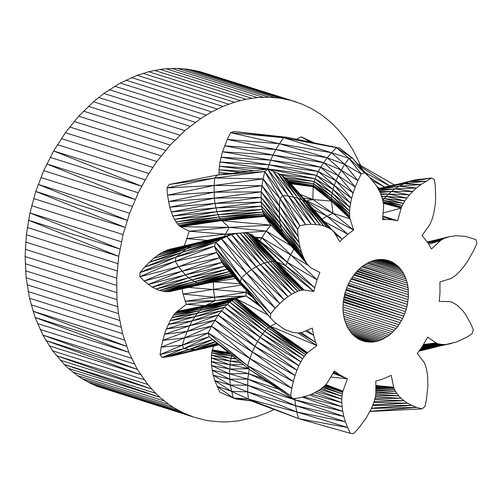 <?xml version="1.0" encoding="UTF-8"?>
<svg xmlns="http://www.w3.org/2000/svg" width="502" height="502" viewBox="0 0 502 502"><rect width="100%" height="100%" fill="white"/><g stroke="black" fill="none" stroke-linecap="round" stroke-linejoin="round"><path stroke-width="0.75" d="M360.775 165.547L352.868 149.728L346.148 139.456L338.612 130.143L330.322 121.873L321.343 114.713L311.755 108.721L301.627 103.945L291.047 100.419L280.097 98.179L268.865 97.231L257.438 97.595L245.917 99.258L234.39 102.22L222.944 106.443L211.681 111.902L200.687 118.547L184.893 130.627L170.184 145.04L156.837 161.525L148.812 173.523L138.245 192.787L129.616 213.262L123.072 234.572L118.742 256.334L116.696 278.152L116.979 299.638L118.453 313.581L122.576 333.648L128.92 352.373L137.36 369.422L147.757 384.482L155.676 393.279L159.912 397.277L68.479 368.424L77.452 375.584L82.177 378.728L92.048 384.124L97.168 386.358L193.841 417.131L204.621 420.017L210.137 420.977L221.369 421.918L227.061 421.906L238.544 420.889L255.844 416.936L267.29 412.707L274.174 409.5M155.676 393.279L64.243 364.427L68.479 368.424M296.393 102.025L204.96 73.173L199.614 71.566L188.664 69.326L177.432 68.379L166.005 68.743L160.251 69.414L148.718 71.73L137.215 75.325L120.248 83.05L103.883 93.447L93.46 101.774L78.751 116.188L65.404 132.679L53.651 150.939L43.712 170.642L35.761 191.438L29.944 212.942L26.374 234.767L25.1 256.522L26.154 277.807L29.518 298.238L35.134 317.452L42.89 335.098L52.654 350.848L64.243 364.427L159.912 397.277L168.885 404.436L173.61 407.58L183.481 412.97L193.841 417.131M147.757 384.482L56.324 355.629L151.623 389.006L60.19 360.16M134.323 363.944L42.89 335.098L137.36 369.422L45.927 340.569L140.616 374.674L49.183 345.828M124.452 340.055L33.019 311.209L126.567 346.305L35.134 317.452L128.92 352.373L37.487 323.526M121.377 241.795L29.944 212.942L119.934 249.048L28.501 220.202L118.742 256.334L27.309 227.481M129.616 213.262L38.183 184.41L127.194 220.29L35.761 191.438L125.017 227.393L33.584 198.547M138.245 192.787L46.811 163.934L135.145 199.495L43.712 170.642M145.084 179.791L53.651 150.939L141.564 186.217L50.131 157.364M219.067 174.834L219.016 169.814L219.958 162.008L222.505 151.767L227.268 139.449L230.625 132.704L233.919 131.505L286.962 137.316L339.659 148.096L352.272 157.923L368.97 176.66L364.54 172.719L352.272 157.923L336.453 147.688L339.659 148.096M233.919 131.505L283.649 137.717L286.962 137.316L336.453 147.688L348.959 158.325L352.272 157.923M230.625 132.704L283.649 137.717L336.453 147.688L331.508 152.74L348.959 158.325L364.54 172.719L361.239 173.918L357.888 180.664L344.73 164.336L348.959 158.325L361.239 173.918L344.73 164.336L331.508 152.74L283.649 137.717L279.419 143.729L331.508 152.74L327.26 157.747L344.73 164.336L341.197 170.14L357.888 180.664L355.203 187.045L341.197 170.14L327.26 157.747L279.419 143.729L230.625 132.704M227.268 139.449L279.419 143.729L275.887 149.533L327.26 157.747L323.664 162.617L341.197 170.14L338.304 175.65L355.203 187.045L353.126 192.981L338.304 175.65L323.664 162.617L275.887 149.533L227.268 139.449M224.582 145.831L275.887 149.533L272.994 155.036L323.664 162.617L320.709 167.235L338.304 175.65L336.026 180.764L353.126 192.981L351.607 198.403L336.026 180.764L320.709 167.235L272.994 155.036L224.582 145.831M222.505 151.767L272.994 155.036L270.716 160.157L320.709 167.235L318.356 171.508L336.026 180.764L334.301 185.395L351.607 198.403L350.578 203.222L334.301 185.395L318.356 171.508L270.716 160.157L222.505 151.767M220.987 157.189L270.716 160.157L268.99 164.788L318.356 171.508L316.524 175.386L334.301 185.395L333.046 189.53L350.578 203.222L349.944 207.458L333.046 189.53L316.524 175.386L268.99 164.788L220.987 157.189M219.958 162.008L268.99 164.788L267.735 168.923L316.524 175.386L315.174 178.768L333.046 189.53L332.198 193.075L349.944 207.458L349.637 211.028L332.198 193.075L315.174 178.768L267.735 168.923L219.958 162.008M253.93 170.768L219.33 166.244L267.679 169.168M240.546 172.33L219.016 169.814L248.245 171.433M228.755 173.705L218.972 172.675L231.516 173.385M184.29 245.867L189.285 231.209L180.218 226.597L178.668 225.241L175.995 221.947L172.782 216.042L169.72 207.188L167.53 195.159L166.971 187.955L169.243 184.46L217.385 175.029L267.798 169.155L277.951 173.165L282.042 175.625L288.317 180.896L331.1 229.483L309.125 204.32M169.243 184.46L214.693 178.009L217.385 175.029L264.78 171.515L267.798 169.155L288.462 196.018L298.138 198.265L302.041 199.896L308.015 203.624L310.161 205.481L331.1 229.483L329.218 228.241L310.161 205.481M207.326 240.395L186.449 238.619L225.335 234.164L189.285 231.209L229.176 227.356L180.444 226.709L221.482 220.616L180.218 226.597L221.288 220.441L179.628 226.12L220.798 219.82L178.668 225.241L220.02 218.69L177.426 223.879L219.054 217.002L175.995 221.947L217.993 214.687L174.414 219.336L216.902 211.656L172.782 216.042L215.86 207.91L171.195 212.001L214.981 203.423L169.72 207.188L214.329 198.183L168.471 201.572L214.009 192.184L167.53 195.159L214.103 185.451L166.971 187.955L214.693 178.009L264.78 171.515L282.695 195.636L288.462 196.018L311.121 224.218L293.607 196.935L315.915 224.363L298.138 198.265L320.125 224.946L302.041 199.896L323.721 225.869L305.31 201.716L326.758 227.011L308.015 203.624L329.218 228.241L323.721 225.869L320.125 224.946L311.121 224.218L305.762 224.62L273.207 170.962L293.607 196.935L277.951 173.165L298.138 198.265L282.042 175.625L302.041 199.896L285.494 178.248L305.31 201.716L288.317 180.896L308.015 203.624L290.589 183.5M224.294 236.404L229.176 227.356L220.798 219.82L219.054 217.002L216.902 211.656L214.981 203.423L214.329 198.183L214.103 185.451L214.693 178.009L263.067 178.907L264.78 171.515L280.003 198.623L282.695 195.636L305.762 224.62L299.857 225.674L267.798 169.155M167.034 250.096L202.312 241.531L164.254 251.289L198.968 242.497L161.01 253.033L195.171 244.003L157.402 255.399L190.911 246.137L153.411 258.474L186.273 248.979L149.15 262.32L181.297 252.631L144.67 267.014L176.058 257.118L140.052 272.561L175.248 261.304L139.882 276.727L178.574 266.669L144.087 281.007L181.975 271.199L148.234 284.465L185.345 274.883L152.219 287.125L188.626 277.794L155.996 289.083L191.708 280.028L159.46 290.438L194.55 281.641L162.592 291.267L197.06 282.726L165.302 291.681L199.181 283.379L167.555 291.775L200.9 283.705L169.35 291.662L202.908 283.812L170.636 291.442L165.302 291.681L159.46 290.438L152.219 287.125L144.087 281.007L139.882 276.727L140.052 272.561L144.67 267.014L153.411 258.474L161.01 253.033L169.325 249.356L188.514 244.882M171.395 291.267L203.172 283.762L199.181 283.379L194.55 281.641L188.626 277.794L185.345 274.883L178.574 266.669L175.248 261.304L176.058 257.118L186.273 248.979L195.171 244.003L202.312 241.531L214.649 238.726M175.499 290.3L209.767 282.67M188.457 287.414L213.526 289.522L213.369 282.074M182.063 288.838L183.042 294.065L214.354 297.278L185.081 301.225L215.013 300.736L186.286 304.344L205.017 305.649L176.917 311.472L204.76 305.8L176.679 311.679L204.057 306.276L176.039 312.3L202.89 307.199L174.997 313.468L201.315 308.636L173.623 315.218L199.419 310.631L172.017 317.584L197.23 313.317L170.209 320.671L194.801 316.699L168.27 324.48L192.253 320.834L166.325 329.03L189.637 325.735L164.436 334.326L187.058 331.414L162.698 340.356L184.592 337.921L161.205 347.139L182.333 345.181L160.044 354.588L183.782 348.595L162.039 357.468L189.467 349.411L167.925 356.834L194.763 349.593L173.322 355.705L167.925 356.834L162.039 357.468L160.044 354.588L161.205 347.139L164.436 334.326L166.325 329.03L170.209 320.671L173.623 315.218L176.039 312.3L186.286 304.344L183.042 294.065L241.368 285.048M173.322 355.705L199.608 349.248L189.467 349.411L183.782 348.595L182.333 345.181L184.592 337.921L189.637 325.735L192.253 320.834L197.23 313.317L201.315 308.636L204.057 306.276L215.013 300.736L213.526 289.522L245.999 292.308L246.099 290.432M191.852 351.149L203.981 348.463L199.608 349.248L217.341 343.487M230.65 354.268L211.976 351.155L231.617 356.081L211.675 352.774L230.989 358.321L211.386 355.046L230.362 361.202L211.198 357.939L229.816 364.772L211.198 361.465L229.452 369.008L211.486 365.569L229.358 373.808L212.133 370.15L229.596 379.198L213.212 375.207L230.286 385.053L214.812 380.591L231.485 391.378L217.002 386.295L233.261 398.004L219.826 392.15L214.812 380.591L213.212 375.207L211.486 365.569L211.386 355.046L212.214 350.195L213.726 346.035M229.044 352.969L212.327 349.888L228.642 352.636M230.525 354.161L212.214 350.195L229.132 353.038M248.515 368.738L229.452 369.008L248.402 373.57L229.358 373.808L247.793 379.092L229.596 379.198L247.542 385.197L230.286 385.053L247.699 391.899L231.485 391.378L248.358 399.052L233.261 398.004L251.075 400.872L236.291 399.059L233.261 398.004L230.286 385.053L229.358 373.808L230.362 361.202L231.617 356.081L232.897 356.087M296.569 139.28L301.062 136.801L314.371 142.926M301.062 136.801L310.5 142.135M279.532 174.119L315.174 178.768L314.265 181.573L332.198 193.075L331.715 195.962L349.637 211.028L349.587 213.89L331.715 195.962L314.265 181.573L281.44 175.261M284.841 177.752L314.265 181.573L313.675 183.832L331.715 195.962L331.464 198.252L349.587 213.89L349.687 216.124L331.464 198.252L313.675 183.832L286.196 178.907M287.866 180.469L313.675 183.832L313.361 185.445L331.464 198.252L331.395 199.852L349.687 216.124L349.869 217.661L331.395 199.852L313.361 185.445L288.732 181.373M289.566 182.32L313.361 185.445L313.223 186.418L331.395 199.852L331.402 200.813L349.869 217.661L350.026 218.571L331.402 200.813L313.223 186.418L290.062 182.891M290.526 183.425L313.223 186.418L331.402 200.813L350.026 218.571L331.439 201.126L313.204 186.744L290.702 183.619M290.853 183.788L313.204 186.744L312.828 199.507L331.439 201.126L333.033 213.331L350.107 218.859L353.615 230.048L333.033 213.331L312.828 199.507L300.315 194.418M303.61 198.121L312.828 199.507L306.653 200.863L333.033 213.331L326.984 216.142L353.615 230.048L347.917 234.208L326.984 216.142L305.913 200.706M305.975 200.781L306.653 200.863L306.189 201.02M214.103 185.451L263.067 178.907L280.003 198.623L299.857 225.674L297.592 229.169L280.003 198.623L279.413 206.058L297.592 229.169L298.144 236.379L263.067 178.907L261.937 185.709L279.413 206.058L279.319 212.792L298.144 236.379L299.092 242.792L261.937 185.709L214.103 185.451M214.009 192.184L261.937 185.709L261.31 191.864L279.319 212.792L279.633 218.79L299.092 242.792L300.34 248.402L261.31 191.864L214.009 192.184M214.329 198.183L261.31 191.864L261.122 197.342L279.633 218.79L280.292 224.036L300.34 248.402L301.815 253.221L261.122 197.342L214.329 198.183M214.981 203.423L261.122 197.342L261.26 202.099L280.292 224.036L281.17 228.517L301.815 253.221L303.403 257.256L261.26 202.099L214.981 203.423M215.86 207.91L261.26 202.099L261.667 206.153L281.17 228.517L282.212 232.263L303.403 257.256L305.034 260.551L261.667 206.153L215.86 207.91M216.902 211.656L261.667 206.153L262.239 209.497L282.212 232.263L283.304 235.294L305.034 260.551L306.609 263.161L262.239 209.497L216.902 211.656M217.993 214.687L262.239 209.497L262.885 212.101L283.304 235.294L284.364 237.609L308.046 265.094L262.885 212.101L217.993 214.687M242.027 232.89L266.192 231.045L229.176 227.356L270.892 225.097L221.482 220.616L264.629 216.362L221.288 220.441L264.472 216.142L220.798 219.82L264.102 215.389L220.02 218.69L263.544 214.053L219.054 217.002L262.885 212.101L263.544 214.053L309.288 266.462L310.838 267.811L319.906 272.423L317.069 279.834L290.645 254.771L293.839 249.111M254.803 237.069L261.743 237.76L266.192 231.045L270.892 225.097L264.472 216.142L263.544 214.053L285.331 239.297L264.102 215.389L305.586 262.301M231.209 234.741L225.335 234.164L239.059 233.116M256.359 238.281L261.743 237.76L308.391 265.476M198.968 242.497L236.04 233.581L243.2 232.834L248.157 233.374L251.653 234.647L259.91 241.029L261.743 237.76L287.175 262.239L290.645 254.771L266.192 231.045L290.865 245.798M195.171 244.003L236.04 233.581L264.278 263.111L270.446 261.617L274.506 261.46L303.032 290.012L275.755 261.624L303.779 289.98L276.464 261.774L304.043 290.005L276.715 261.868L285.826 265.796L287.175 262.239L317.069 279.834L314.704 287.778L287.175 262.239L259.91 241.029L285.826 265.796L314.704 287.778L313.888 291.486L251.872 234.804L276.715 261.868L313.888 291.486L304.043 290.005L301.746 290.162L274.506 261.46L276.715 261.868L251.653 234.647L276.464 261.774L251 234.321L275.755 261.624L249.839 233.844L274.506 261.46L248.157 233.374L272.73 261.429L301.746 290.162L299.939 290.57L245.961 233.003L270.446 261.617L299.939 290.57L297.655 291.311L270.446 261.617L243.2 232.834L267.622 262.138L297.655 291.311L294.875 292.509L267.622 262.138L239.874 232.991L264.278 263.111L294.875 292.509L291.631 294.254L264.278 263.111L260.482 264.61L291.631 294.254L288.016 296.613L260.482 264.61L236.04 233.581M190.911 246.137L231.667 234.691L260.482 264.61L256.221 266.744L288.016 296.613L284.032 299.688L256.221 266.744L231.667 234.691L226.829 236.429L256.221 266.744L251.584 269.587L284.032 299.688L279.771 303.534L251.584 269.587L226.829 236.429L190.911 246.137M186.273 248.979L226.829 236.429L221.539 238.902L251.584 269.587L246.607 273.239L279.771 303.534L275.291 308.228L246.607 273.239L221.539 238.902L186.273 248.979M181.297 252.631L221.539 238.902L215.873 242.152L246.607 273.239L241.368 277.725L275.291 308.228L270.672 313.775L241.368 277.725L215.873 242.152L181.297 252.631M176.058 257.118L215.873 242.152L214.461 246.193L241.368 277.725L240.558 281.911L270.672 313.775L270.503 317.948L240.558 281.911L214.461 246.193L176.058 257.118M229.376 271.626L191.708 280.028L227.18 269.229L188.626 277.794L224.607 266.211L185.345 274.883L221.94 262.446L181.975 271.199L219.311 257.884L178.574 266.669L216.782 252.456L175.248 261.304L214.461 246.193L216.782 252.456L240.558 281.911L243.884 287.282L270.503 317.948L274.701 322.221L282.839 328.339L286.617 330.297L293.212 332.481L298.169 332.995L302.016 332.487L312.313 328.063L313.662 335.28L306.891 330.391M230.933 273.326L224.607 266.211L221.94 262.446L216.782 252.456L243.884 287.282L219.311 257.884L243.884 287.282M231.058 273.464L194.55 281.641L229.389 271.638M232.257 274.807L197.06 282.726L231.083 273.49M233.085 275.736L199.181 283.379L232.288 274.851M233.581 276.301L200.9 283.705L233.116 275.78M233.844 276.596L202.155 283.799L233.606 276.326M235.469 278.422L203.172 283.762L233.913 276.671L202.908 283.812L233.857 276.615M214.235 281.929L240.251 283.793M212.503 339.572L183.782 348.595L209.052 336.773L182.333 345.181L208.204 332.958L184.592 337.921L211.467 326.149L187.058 331.414L214.818 320.169L189.637 325.735L218.144 315.049L192.253 320.834L221.382 310.725L194.801 316.699L224.438 307.161L197.23 313.317L227.268 304.337L199.419 310.631L229.765 302.154L201.315 308.636L231.868 300.598L202.89 307.199L233.587 299.531L204.057 306.276L234.842 298.885L204.76 305.8L235.576 298.571L205.017 305.649L235.846 298.489L215.013 300.736L246.093 295.973L214.354 297.278L245.999 292.308L249.4 294.153M209.052 336.773L249.092 369.202L247.643 365.789L209.052 336.773L208.204 332.958L211.467 326.149L218.144 315.049L224.438 307.161L229.765 302.154L235.576 298.571L246.093 295.973L245.999 292.308L251.515 296.5M215.17 341.73L189.467 349.411L212.66 339.697M217.084 343.28L194.763 349.593L215.421 341.931M199.608 349.248L218.307 344.265M218.897 344.748L203.981 348.463L218.445 344.385M214.8 345.771L218.972 344.805M231.893 355.272L231.617 356.081L233.085 356.238M236.58 359.068L230.989 358.321L235.639 358.309M241.518 363.071L230.362 361.202L239.134 361.133M248.258 368.531L229.816 364.772L243.42 364.609M375.841 385.574L393.693 387.243L391.221 375.364L381.997 379.368L375.835 381.005L375.854 393.7L375.465 396.611L374.115 401.707L371.147 409.074L366.083 418.166L358.497 428.375L353.684 433.621L350.446 433.364L298.565 418.612L347.622 427.516L350.446 433.364L298.565 418.612L296.795 411.985L248.358 399.052L298.565 418.612L251.075 400.872L248.358 399.052L247.699 391.899L247.793 379.092L249.149 369.24M357.261 163.52L394.371 184.931M358.779 165.227L389.728 185.96M365.531 172.801L389.671 185.972M369.773 177.532L384.695 187.07L409.281 181.642L415.167 179.86L400.144 183.657M372.886 180.946L384.695 187.07L403.941 183.795L409.281 181.642L431.676 178.015L415.167 179.86M376.902 186.587L379.819 188.369L384.695 187.07M377.203 187.07L379.819 188.369L403.941 183.795L425.985 181.159L409.281 181.642M378.332 188.921L379.819 188.369L399.209 186.229L403.941 183.795L420.908 184.523L416.484 188.005L399.209 186.229L420.908 184.523L431.676 178.015L434.462 179.691L435.341 186.769L435.642 199.501L435.203 205.011L433.64 214.072L431.726 220.378L429.662 224.852L422.082 235.526L428.137 243.175L431.469 248.961L440.292 240.747L427.986 242.974M314.076 209.817L326.984 216.142L322.202 218.991M264.629 216.362L285.331 239.297M270.892 225.097L286.36 240.784M221.94 262.446L261.504 307.582M224.607 266.211L244.254 288.292M261.009 307.029L246.093 295.973L258.122 303.823M276.125 323.407L270.327 326.256L316.906 345.558L307.538 352.686L270.07 326.407L307.293 352.893L270.07 326.407L269.367 326.884L307.293 352.893L306.659 353.515L269.367 326.884L268.2 327.806L306.659 353.515L305.618 354.682L268.2 327.806L266.625 329.243L305.618 354.682L304.243 356.439L266.625 329.243L264.73 331.245L304.243 356.439L302.631 358.798L264.73 331.245L262.54 333.924L302.631 358.798L300.83 361.886L262.54 333.924L260.105 337.306L300.83 361.886L298.885 365.694L260.105 337.306L257.564 341.442L298.885 365.694L296.946 370.244L257.564 341.442L254.947 346.342L296.946 370.244L295.057 375.54L254.947 346.342L252.368 352.021L295.057 375.54L293.319 381.57L252.368 352.021L249.902 358.528L293.319 381.57L291.825 388.353L249.902 358.528L247.643 365.789L291.825 388.353L290.664 395.802L292.66 398.682L249.092 369.202L290.664 395.802L247.643 365.789L208.204 332.958L249.902 358.528L211.467 326.149L252.368 352.021L214.818 320.169L254.947 346.342L218.144 315.049L257.564 341.442L221.382 310.725L260.105 337.306L224.438 307.161L262.54 333.924L227.268 304.337L264.73 331.245L229.765 302.154L266.625 329.243L231.868 300.598L268.2 327.806L233.587 299.531L269.367 326.884L234.842 298.885L270.07 326.407L235.576 298.571L270.327 326.256L235.846 298.489L267.917 314.967M269.775 383.202L248.402 373.57L263.023 378.627M294.85 398.45L294.906 399.805L342.747 411.364L343.826 416.422L294.906 399.805L295.596 405.66L343.826 416.422L345.432 421.812L295.596 405.66L296.795 411.985L345.432 421.812L347.622 427.516L296.795 411.985L247.699 391.899L295.596 405.66L247.542 385.197L294.906 399.805L247.793 379.092L278.579 389.157M370.005 411.307L416.572 407.373L422.069 408.904L369.918 411.477M378.615 189.486L399.209 186.229L395.055 188.834L416.484 188.005L412.688 191.494L395.055 188.834L378.772 189.787M379.286 190.816L395.055 188.834L391.529 191.45L412.688 191.494L409.519 194.851L391.529 191.45L379.707 191.638M382.662 218.282L385.486 219.43L382.543 219.663L383.653 206.41L383.478 203.9L382.543 199.137L380.158 192.536L391.529 191.45L388.573 194.036L409.519 194.851L406.915 198.033L388.573 194.036L380.704 193.885M380.962 194.525L388.573 194.036L386.201 196.439L406.915 198.033L404.882 200.894L386.201 196.439L381.627 196.226M381.74 196.589L386.201 196.439L384.381 198.56L404.882 200.894L403.37 203.36L384.381 198.56L382.317 198.422M382.367 198.572L384.381 198.56L383.039 200.348L403.37 203.36L402.284 205.387L382.819 200.329M380.158 192.536L375.791 184.786L368.97 176.66M324.775 221.89L347.917 234.208L342.257 239.197L331.772 229.696M335.116 234.051L342.257 239.197L339.816 241.776L333.943 232.131L332.506 230.613M325.622 222.844L333.422 231.529M286.109 240.427L293.218 248.408M305.373 331.038L313.662 335.28L315.702 342.446L301.319 332.644M299.694 332.895L315.702 342.446L316.906 345.558L297.899 332.983M292.66 398.682L298.546 398.055L308.799 395.394L313.11 393.574L320 389.577L324.599 385.825L327.122 383.07L334.401 370.947L339.308 374.58L333.698 372.145M333.523 372.44L339.308 374.58L344.792 377.629L333.159 373.055M333.052 373.243L347.459 378.69L333.033 373.275M330.787 377.084L347.459 378.69L342.948 391.102L325.823 384.563M325.729 384.657L342.948 391.102L342.835 391.416L325.572 384.821M325.29 385.116L342.835 391.416L342.596 392.369L324.838 385.58M324.305 386.088L342.596 392.369L342.295 393.988L323.483 386.816M322.654 387.557L342.295 393.988L342.006 396.266L321.462 388.473M320.169 389.452L342.006 396.266L341.812 399.153L318.644 390.443M316.611 391.723L341.812 399.153L341.812 402.679L314.81 392.677M311.491 394.258L341.812 402.679L342.1 406.783L309.678 395.024M304.093 396.875L342.1 406.783L342.747 411.364L302.58 397.207M375.841 386.094L393.769 387.544L375.841 385.454M375.841 387.149L394.057 388.36L393.769 387.544L375.841 385.756M375.847 388.699L394.616 389.684L394.057 388.36L375.841 386.584M375.847 390.675L395.538 391.428L394.616 389.684L375.847 387.927M375.854 393.016L396.869 393.486L395.538 391.428L375.847 389.696M375.621 395.658L398.688 395.796L396.869 393.486L375.847 391.805M375.019 398.544L401.054 398.262L398.688 395.796L375.822 394.214M374.141 401.625L403.984 400.753L401.054 398.262L375.414 396.825M372.973 404.838L407.536 403.188L403.984 400.753L374.737 399.579M371.549 408.164L411.722 405.421L407.536 403.188L373.839 402.46M371.43 408.44L416.572 407.373L411.722 405.421L372.748 405.415M422.069 408.904L425.025 406.413L426.518 398.99L427.88 386.032L427.61 375.866L426.399 368.581L424.949 364.107L423.945 362.099L417.225 353.546L421.755 347.371L427.748 337.137L436.043 342.948L423.556 344.466M423.512 344.535L436.263 343.086L423.431 344.661M423.318 344.843L436.263 343.086L436.935 343.381L423.142 345.131M422.954 345.439L436.935 343.381L438.108 343.788L422.697 345.847M422.439 346.267L438.108 343.788L439.808 344.171L422.176 346.694M421.843 347.233L439.808 344.171L442.03 344.441L421.573 347.616M421.09 348.275L442.03 344.441L444.816 344.466L420.889 348.545M420.35 349.285L448.161 344.14L420.249 349.43M419.71 350.164L451.995 343.368L419.697 350.176M419.22 350.823L456.356 342.05L466.414 337.375L472.005 333.849L473.304 329.77L470.776 323.671L465.285 314.007L462.486 310.399L457.272 305.329L453.017 302.662L450.219 301.62L439.194 301.388L439.978 293.588L439.934 281.923L451.172 278.472L456.18 274.964L461.369 269.731L467.469 261.605L473.825 250.253L476.9 243.332L475.934 239.586L465.486 236.404L456.487 235.72L449.303 236.693L444.214 238.412L427.327 242.077M418.975 351.162L436.15 346.976M435.121 240.138L449.303 236.693M427.246 241.958L446.479 237.509M427.359 242.115L444.214 238.412L442.45 239.303L427.497 242.309M427.566 242.397L442.45 239.303L441.227 240.05L427.723 242.61M427.779 242.692L441.227 240.05L440.53 240.546L427.905 242.855M427.936 242.899L440.53 240.546L428.746 244.236M383.17 201.892L402.284 205.387L401.606 206.899L383.183 201.98M383.321 202.89L401.606 206.899L401.249 207.79L383.333 202.971M383.384 203.31L401.249 207.79L401.148 208.129L383.39 203.348M383.108 212.961L401.148 208.129L397.678 220.761L391.786 219.725L382.806 216.531M382.844 216.073L397.678 220.761M382.8 216.613L391.786 219.725L385.486 219.43L382.668 218.194M376.701 259.785L398.513 266.669L402.29 271.306L405.252 276.859L407.298 283.147L408.12 287.659L408.427 297.159L406.934 306.86L404.681 313.945L402.679 318.456L343.55 299.794M376.745 259.779L398.513 266.669L394.026 263.086L388.975 260.67L383.509 259.496L377.811 259.603L373.959 260.381L368.248 262.59L362.77 265.985L357.694 270.452L354.607 273.96L350.54 279.903L347.252 286.491L344.849 293.526L343.399 300.78L342.948 308.04L343.211 312.765L344.447 319.523L347.585 327.605L352.272 334.213L358.252 338.982L365.186 341.655L372.704 342.088L376.55 341.448L382.279 339.446L389.577 334.928L396.116 328.534L398.983 324.744L402.679 318.456L343.675 298.954M343.242 302.229L401.531 320.621L343.299 301.664M378.633 259.528L397.088 265.351M374.774 260.187L399.856 268.106L375.025 260.13M344.14 296.513L403.727 316.222L343.964 297.366M372.848 260.733L401.117 269.649L373.143 260.638M370.934 261.41L402.29 271.306L371.26 261.285M367.163 263.18L404.361 274.914L367.558 262.966M369.033 262.226L403.376 273.063M361.747 266.788L406.72 280.982L362.206 266.43M363.511 265.464L406.036 278.88M358.365 269.794L407.762 285.381L358.848 269.323M360.028 268.237L407.298 283.147M356.765 271.457L408.12 287.659L357.248 270.929M355.228 273.22L408.364 289.987L355.711 272.642M353.759 275.083L408.496 292.352L354.236 274.456M351.061 279.062L408.427 297.159L351.507 278.346M352.373 277.029L408.521 294.743M347.66 285.575L407.473 304.444L348.024 284.76M348.702 283.341L407.9 302.016M345.872 290.187L406.287 309.251L346.167 289.334M346.719 287.859L406.934 306.86M344.497 294.95L404.681 313.945L344.705 294.09M345.131 292.559L405.534 311.616M234.39 102.22L142.957 73.367M137.215 75.325L228.648 104.178M240.151 100.582L148.718 71.73M131.511 77.59L222.944 106.443M245.917 99.258L154.484 70.412M251.684 98.266L160.251 69.414M257.438 97.595L166.005 68.743M263.173 97.25L171.74 68.397M268.865 97.231L177.432 68.379M274.512 97.539L183.079 68.692M280.097 98.179L188.664 69.326M285.613 99.139L194.18 70.286M291.047 100.419L199.614 71.566M188.601 415.204L97.168 386.358M183.481 412.97L92.048 384.124M178.48 410.429L87.047 381.576M173.61 407.58L82.177 378.728M168.885 404.436L77.452 375.584M164.317 400.998L72.884 372.145M144.087 379.7L52.654 350.848M131.505 358.259L40.072 329.406M122.576 333.648L31.143 304.796M120.951 327.091L29.518 298.238M119.576 320.401L28.143 291.549M118.453 313.581L27.02 284.734M117.587 306.659L26.154 277.807M116.979 299.638L25.546 270.785M116.627 292.54L25.194 263.688M116.533 285.374L25.1 256.522M116.696 278.152L25.263 249.299M117.123 270.898L25.69 242.046M117.807 263.619L26.374 234.767M123.072 234.572L31.639 205.72M132.264 206.322L40.831 177.47M148.812 173.523L57.379 144.676M152.733 167.436L61.3 138.583M156.837 161.525L65.404 132.679M161.123 155.821L69.69 126.968M165.572 150.318L74.139 121.471M170.184 145.04L78.751 116.188M174.947 139.995L83.514 111.143M179.854 135.182L88.421 106.336M184.893 130.627L93.46 101.774M190.051 126.328L98.618 97.476M195.316 122.3L103.883 93.447M200.687 118.547L109.254 89.695M206.146 115.077L114.713 86.225M211.681 111.902L120.248 83.05M217.284 109.022L125.851 80.169M386.289 259.948L390.713 261.341M384.369 259.616L392.395 262.144M382.461 259.44L394.026 263.086M380.554 259.408L395.589 264.152M365.318 264.259L405.252 276.859M349.838 281.164L408.22 299.587M343.048 304.651L400.301 322.717M342.96 307.067L398.983 324.744M342.991 309.458L397.59 326.683M343.136 311.817L396.116 328.534M343.393 314.145L394.572 330.291M343.757 316.417L392.966 331.947M344.24 318.644L391.296 333.491M344.824 320.803L389.577 334.928M345.52 322.899L387.808 336.246M346.317 324.913L386 337.438M347.215 326.852L384.156 338.505M348.212 328.697L382.279 339.446M349.304 330.441L380.384 340.249M350.49 332.092L378.47 340.914M351.764 333.629L376.55 341.448M353.119 335.054L374.624 341.837M354.556 336.365L372.704 342.088M356.075 337.551L370.79 342.195M357.656 338.612L368.895 342.157M359.319 339.547L367.025 341.975M361.082 340.362L365.186 341.655M343.268 301.978L401.531 320.621L343.33 301.407M398.513 266.669L376.876 259.76M374.975 260.136L399.856 268.106M343.65 299.148L402.679 318.456M373.061 260.663L401.117 269.649M370.965 261.398L402.29 271.306M367.182 263.167L404.361 274.914M362.093 266.518L406.72 280.982M358.51 269.656L407.762 285.381M354.117 274.613L408.496 292.352M351.155 278.905L408.427 297.159M347.936 284.96L407.473 304.444M346.003 289.811L406.287 309.251M344.579 294.599L404.681 313.945"/></g></svg>
